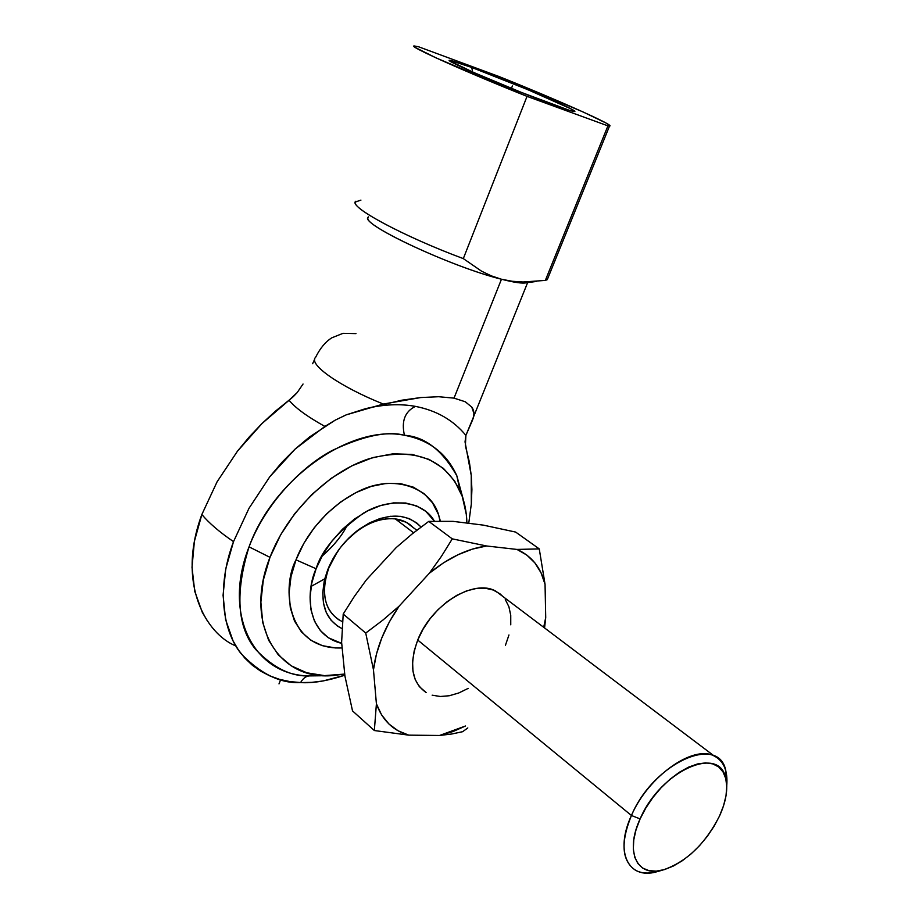 <?xml version="1.0" encoding="UTF-8"?>
<svg xmlns="http://www.w3.org/2000/svg" width="919" height="919" viewBox="0 0 919 919"><rect width="100%" height="100%" fill="white"/><g stroke="black" fill="none" stroke-linecap="round" stroke-linejoin="round"><path stroke-width="1.38" d="M235.815 645.919C206.224 634.087 176.184 583.519 201.858 514.502L217.091 481.797L237.481 451.16L261.995 423.533L293.345 396.594L297.182 392.597L303.04 384.027L297.182 392.597L289.037 400.202C295.206 407.806 307.153 416.548 324.889 426.427L295.194 449.012L269.749 476.823L248.957 508.368L233.518 541.636C215.701 589.068 223.386 632.019 241.18 653.777C260.732 674.006 280.536 683.61 300.582 682.576C302.994 678.325 306.004 676.097 309.577 675.902C291.243 676.775 273.23 667.906 255.528 649.308C237.148 626.769 234.988 592.617 249.049 546.851C265.373 503.623 301.26 466.886 332.081 450.528C363.419 435.801 387.542 430.724 404.44 435.273C401.235 421.178 404.9 411.551 415.422 406.382C404.9 411.551 401.235 421.178 404.44 435.273C351.345 424.164 273.575 478.121 249.049 546.851C222.03 615.385 254.494 675.718 309.577 675.902L318.882 675.798L309.577 675.902C306.004 676.097 302.994 678.325 300.582 682.576L311.736 682.369L323.143 680.956L344.832 675.189C327.359 680.945 312.609 683.403 300.582 682.576L289.784 681.565L279.456 679.325L269.704 675.833L260.628 671.134L252.323 665.23L244.891 658.176L238.423 649.997L233.012 640.784L225.58 619.555L223.076 595.271L225.729 568.93L233.518 541.636C219.457 532.044 208.912 522.991 201.858 514.502C208.912 522.991 219.457 532.044 233.518 541.636L248.957 508.368L269.749 476.823L281.915 462.36L295.194 449.012L309.588 436.927L335.194 420.155L324.889 426.427C307.153 416.548 295.206 407.806 289.037 400.202L275.298 411.275L261.995 423.533L249.267 436.939L237.481 451.16L217.091 481.797L201.858 514.502L194.391 541.325L192.014 567.287L194.725 591.296L202.295 612.341L207.763 621.52M527.793 282.156C525.117 284.005 516.34 283.029 501.464 279.238L491.194 275.815L481.476 271.128L463.314 258.607L527.035 96.369C465.255 71.774 406.818 45.49 414.239 45.961L418.616 46.789L499.247 76.61L418.616 46.789L414.113 45.984L415.526 47.616L436.272 57.989L527.035 96.369L607.918 125.869L609.848 125.593L605.931 122.985L582.657 111.773L499.247 76.61C557.396 99.826 616.327 126.075 609.515 126.052L607.918 125.869L545.346 280.398L523.06 282.007L512.147 281.271L501.464 279.238L454.02 398.134L438.685 396.721L420.776 397.548L383.315 404.05C339.927 386.704 308.221 364.372 315.493 357.434C308.187 364.349 339.892 386.692 383.315 404.05L346.21 414.86L335.194 420.155L346.21 414.86L364.912 408.875L401.948 400.179L420.776 397.548L438.685 396.721L454.02 398.134L501.464 279.238C450.172 266.613 355.929 221.996 368.622 216.884M341.719 643.392C304.499 634.076 306.418 589.182 316.102 568.746L322.868 554.605L331.793 541.234L342.523 529.183L354.573 518.959L367.462 510.987L380.615 505.565L393.527 502.888L405.658 503.003L416.548 505.887L425.796 511.355L434.354 521.096C423.28 500.912 390.357 496.674 363.419 513.193C337.273 531.952 321.501 550.481 316.102 568.746L295.998 559.843C303.281 540.372 322.971 509.149 358.353 491.412C394.308 473.239 431.539 488.069 438.811 515.57L440.339 520.981L438.34 514.238L432.458 502.773L424.004 493.595L413.24 487.116L400.558 483.635L386.417 483.371L371.345 486.369L355.963 492.584L340.892 501.808L326.796 513.687L314.264 527.724L303.844 543.336L295.998 559.843L316.102 568.746L311.782 583.06L310.071 596.948L311.001 609.825L314.505 621.21L320.409 630.641L328.416 637.797L341.73 643.392M471.757 67.455C509.907 81.423 578.614 110.74 574.754 111.509C573.87 111.877 567.299 109.832 555.042 105.375C515.214 90.992 439.213 58.334 450.161 60.401L471.757 67.455L472.642 72.027L471.757 67.455L527.586 89.58L570.642 108.741L574.789 111.463L569.435 110.337L521.349 92.394L473.526 72.417L449.931 60.964L452.182 60.815L471.757 67.455M269.979 557.339L249.049 546.851L269.979 557.339L280.64 534.812L294.838 513.514L311.955 494.399L331.219 478.305L351.759 465.887L372.677 457.628L393.079 453.791L412.137 454.434L429.127 459.408L443.429 468.391L454.583 480.924L462.28 496.467L466.301 514.364L466.909 523.083C466.611 511.389 464.359 500.729 460.166 491.114C443.532 457.972 413.24 447.162 369.277 458.673C328.29 471.872 287.05 512.457 269.979 557.339C243.374 623.955 278.066 680.968 332.988 675.534L344.728 674.075L324.476 675.626L306.854 672.811L291.243 665.85L278.308 654.879L268.624 640.244L262.708 622.439L260.87 602.117L263.305 580.107L269.979 557.339M406.187 522.245L413.24 527.563C408.541 522.727 402.545 519.832 395.25 518.879C383.005 517.604 370.323 521.647 357.215 530.987L346.187 540.763C362.143 524.795 378.502 517.5 395.25 518.879L413.607 532.779L395.25 518.879L406.187 522.245L416.824 530.263M327.704 569.826C334.286 553.64 344.625 540.211 358.732 529.574C384.67 512.561 405.44 511.711 421.04 527.047L416.824 523.003L409.242 518.615L400.351 516.34L390.472 516.294L379.984 518.534L369.3 522.968L358.869 529.47L349.105 537.764L340.432 547.54L333.195 558.373L327.704 569.826L324.809 578.763C319.617 603.163 325.303 619.751 341.868 628.516L337.468 626.046L331.001 620.164L326.256 612.445L323.465 603.174L322.753 592.698L324.177 581.428L327.704 569.826M342.373 621.658C326.854 613.731 321.489 598.464 326.268 575.868L328.91 567.712L337.549 551.469L328.91 567.712C320.697 591.847 324.016 609.217 338.893 619.843M354.252 596.592L366.44 579.774L396.215 547.563L412.114 533.962L428.759 521.383L452.274 538.856L441.488 556.248L429.357 573.226C448.483 557.684 467.576 548.597 486.633 545.989L452.274 538.856L441.488 556.248L429.357 573.226L443.486 562.853L458.018 554.731L472.55 549.068L486.633 545.989L516.972 549.436L526.874 555.11L534.95 562.979L541.05 572.813L545.047 584.323L545.714 617.557L543.703 627.286L545.714 617.557L545.047 584.323L539.258 548.896L516.972 549.436C531.561 555.892 540.912 567.517 545.047 584.323L539.258 548.896L516.972 549.436L486.633 545.989L452.274 538.856L428.759 521.383L452.987 521.349L483.268 525.117L515.651 532.078L539.258 548.896L515.651 532.078L483.268 525.117L452.987 521.349L428.759 521.383L412.114 533.962L396.215 547.563L366.44 579.774L354.252 596.592L343.212 614.053L365.728 633.053L373.47 669.79C376.101 648.423 384.647 627.229 399.087 606.195L382.786 620.176L365.728 633.053L373.47 669.79L376.457 654.041L381.822 637.866L389.438 621.761L399.087 606.195L429.357 573.226L399.087 606.195L382.786 620.176L365.728 633.053L343.212 614.053L354.252 596.592M544.565 627.941L545.714 617.557L544.565 627.941M495.961 591.262L502.796 596.408L499.993 593.846L493.216 590.021L485.175 588.206L476.191 588.493L466.588 590.894L456.766 595.351L447.105 601.704L438.018 609.688L429.874 619.004L423.016 629.262L417.72 640.049C408.817 664.828 411.62 682.323 426.117 692.535L419.317 686.596L415.227 679.578L412.941 671.065L412.585 661.381L414.193 650.893L417.72 640.049L631.433 815.486L417.72 640.049C431.31 604.403 474.204 578.315 495.961 591.262L714.293 756.061C723.804 761.058 727.963 770.984 726.745 785.814L725.907 771.317C719.634 733.465 653.685 762.437 631.433 815.486C614.443 851.97 628.32 879.988 656.591 871.821L662.691 870.075C637.039 877.473 624.656 851.982 640.106 818.932L631.433 815.486L640.106 818.932L645.781 808.077L652.846 797.566L661.002 787.859L669.917 779.335L679.21 772.351L688.515 767.158L697.441 763.976L705.643 762.873L712.811 763.896L718.681 766.963L723.046 771.926L725.769 778.565L726.768 786.618L726.01 795.774L723.563 805.687L719.531 815.992C705.103 844.193 686.16 862.229 662.702 870.075M659.474 870.994C649.986 873.958 642.013 873.716 635.534 870.27C621.761 860.965 620.394 842.7 631.433 815.486C648.148 776.233 693.65 744.344 714.293 756.061M719.531 815.992L714.04 826.33L707.32 836.313L699.6 845.595L691.145 853.843L682.266 860.758L673.271 866.077L664.506 869.581L656.281 871.132L648.917 870.638L642.703 868.087L637.901 863.561L634.73 857.186L633.317 849.213L633.754 839.92L636.04 829.696L640.106 818.932C660.301 770.903 720.014 744.333 725.78 778.6C728.147 789.076 726.056 801.54 719.531 815.992M462.625 731.696L467.817 727.928L462.625 731.696L451.792 733.994L462.625 731.696M439.546 735.476L451.792 733.994L439.546 735.476L408.748 735.143C393.114 730.674 382.338 720.232 376.411 703.839L374.343 730.536L408.748 735.143L398.053 730.766L388.921 723.988L381.626 714.948L376.411 703.839L373.47 669.79L376.411 703.839L374.343 730.536L408.748 735.143L439.546 735.476L465.519 725.987L453.159 731.49L439.546 735.476M432.148 695.189L440.35 696.487L449.311 695.74L458.719 692.995L468.196 688.377M505.416 645.356L508.954 634.972M510.757 624.828L510.746 615.305L508.908 606.758L505.289 599.51M352.517 710.892L374.343 730.536L352.517 710.892L344.924 676.051L341.615 642.324L343.212 614.053L341.615 642.324L344.924 676.051L352.517 710.892M342.167 647.952C285.935 650.158 281.731 586.219 295.998 559.843L291.024 576.558L289.106 592.755L290.301 607.781L294.505 621.026L301.501 631.996L310.944 640.302L322.408 645.666L335.446 647.952L342.167 647.952M311.139 586.414L324.809 578.786M347.6 524.508C342.73 534.824 334.16 545.449 321.88 556.374M463.348 499.775L456.823 475.766C446.829 453.526 429.38 440.029 404.44 435.273C424.819 436.663 442.28 450.161 456.823 475.766L463.348 499.775M527.632 282.581L473.595 416.744L473.917 413.424L471.78 407.106L465.29 401.775L454.02 398.134L465.29 401.775L471.78 407.106C474.353 410.759 474.595 415.101 472.504 420.132L465.899 435.388L465.037 441.913L471.24 475.387L471.321 504.014L468.747 523.313L471.321 504.014L471.906 489.494L471.24 475.387L469.368 462.05L465.382 445.726L465.899 435.388C453.32 420.132 436.491 410.471 415.422 406.382C400.052 403.59 383.487 404.349 365.739 408.645M473.595 416.744L465.899 435.388C453.32 420.132 436.491 410.471 415.422 406.382M314.677 359.272L312.621 363.706M355.975 333.608L343.051 333.321L331.759 337.836C325.441 341.834 320.065 348.324 315.631 357.273M548.023 277.825L545.346 280.398L547.276 279.663L609.515 126.052M368.105 217.7C361.845 225.029 452.63 267.211 501.464 279.238L491.194 275.815L481.476 271.128L463.314 258.607L527.035 96.369L607.918 125.869L545.346 280.398L523.06 282.007L512.147 281.271L501.464 279.238C514.468 282.57 522.854 283.73 526.61 282.707L536.616 281.432M355.94 201.204C346.808 205.764 402.304 235.965 463.314 258.607C405.313 237.068 351.069 208.199 355.377 202.019L360.937 200.112M511.446 88.396L512.388 85.961L511.446 88.396M280.651 679.646L278.997 683.897M439.971 520.981L438.811 515.57M318.882 675.798L325.74 675.672M358.732 529.574L357.215 530.987M725.907 771.317L725.78 778.6M326.268 575.868L324.809 578.763M463.532 500.384L456.823 475.766L460.166 491.114M450.597 61.435L450.161 60.401"/></g></svg>
